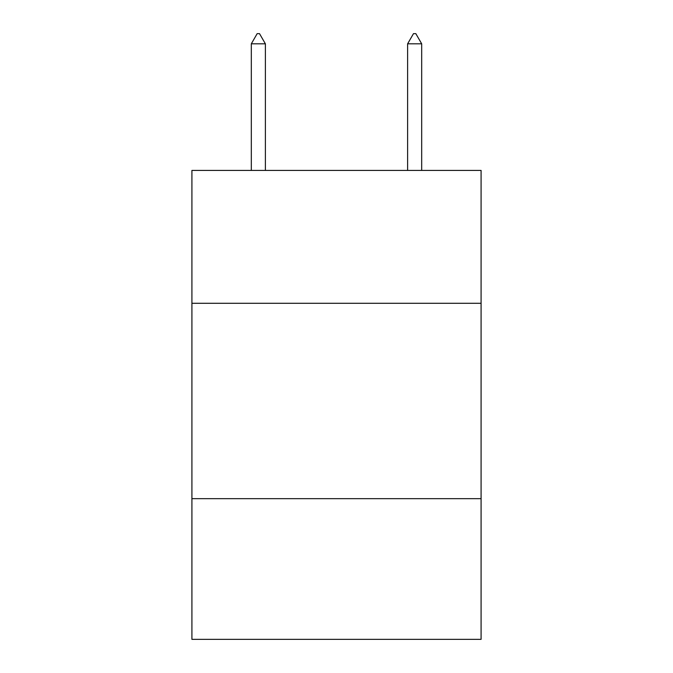 <?xml version="1.0" encoding="UTF-8"?>
<svg xmlns="http://www.w3.org/2000/svg" width="673" height="673" viewBox="0 0 673 673"><rect width="100%" height="100%" fill="white"/><g stroke="black" fill="none" stroke-linecap="round" stroke-linejoin="round"><path stroke-width="1.01" d="M481.086 303.287L481.086 170.42L191.914 170.42L191.914 303.287L481.086 303.287L481.086 639.35L191.914 639.35L191.914 303.287M481.086 498.668L191.914 498.668M265.381 43.812L259.517 33.65L257.17 33.65L251.315 43.812L265.381 43.812L265.381 170.42M251.315 43.812L251.315 170.42M413.483 33.65L415.83 33.65L421.685 43.812L407.619 43.812L413.483 33.65M421.685 170.42L421.685 43.812M407.619 170.42L407.619 43.812"/></g></svg>
